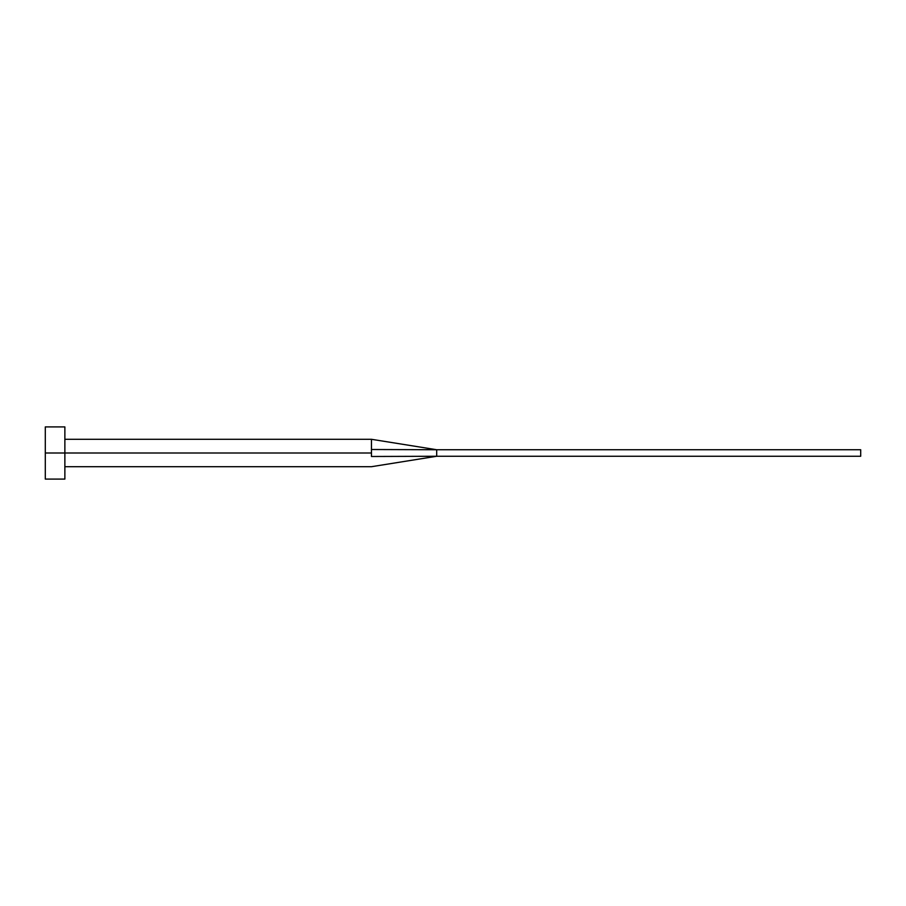 <?xml version="1.0" encoding="UTF-8"?>
<svg xmlns="http://www.w3.org/2000/svg" width="906" height="906" viewBox="0 0 906 906"><rect width="100%" height="100%" fill="white"/><g stroke="black" fill="none" stroke-linecap="round" stroke-linejoin="round"><path stroke-width="1.36" d="M45.3 479.093L45.3 426.907L45.3 453L371.46 453L371.46 456.488C371.46 469.127 371.46 469.127 371.46 456.488L371.46 453L45.3 453L45.3 479.093L64.87 479.093L64.87 426.907L64.87 479.093M371.46 449.512L371.46 439.297L371.46 449.512L436.692 449.738L371.46 449.512L371.46 453L371.46 449.512M371.46 456.488L436.692 456.262L436.692 449.738L860.7 449.738L436.692 449.738L436.692 456.262L371.46 456.488C371.46 469.127 371.46 469.127 371.46 456.488M436.692 456.262L860.7 456.262L436.692 456.262L371.46 466.703L64.87 466.703M860.7 449.738L860.7 456.262L860.7 449.738M45.3 426.907L64.87 426.907M64.87 439.297L371.46 439.297L436.692 449.738"/></g></svg>
